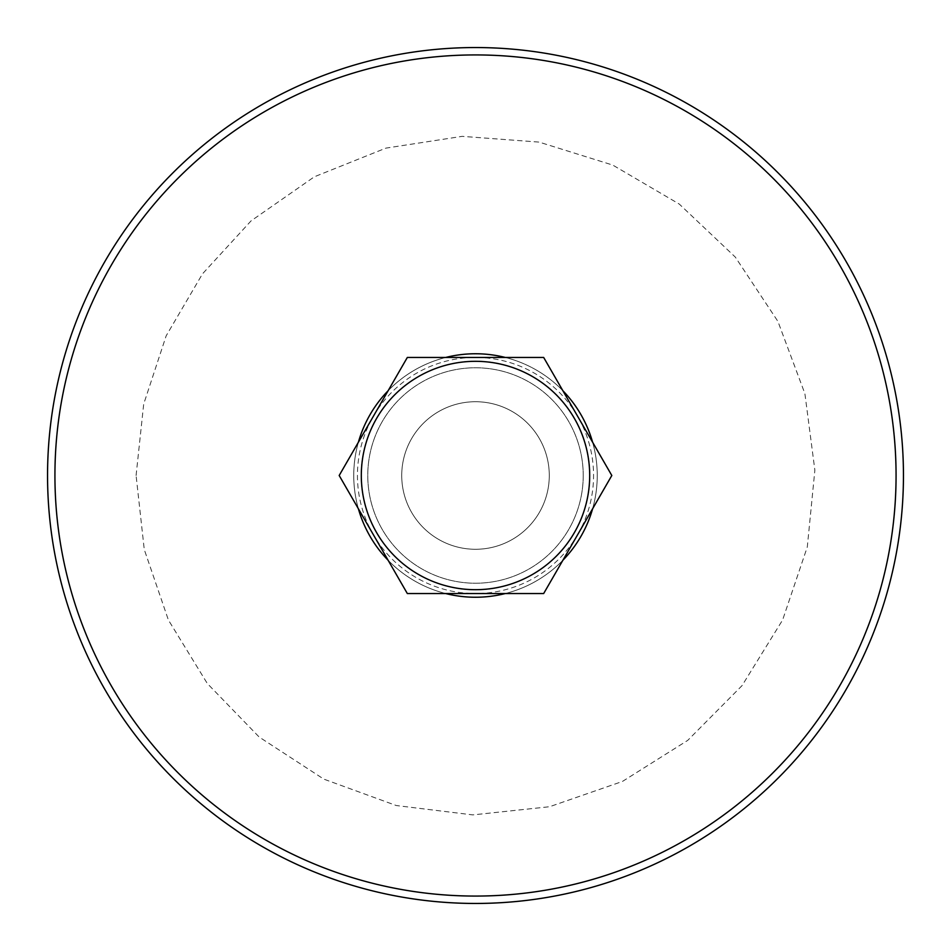 <?xml version="1.0" encoding="UTF-8"?>
<svg xmlns="http://www.w3.org/2000/svg" width="951" height="951" viewBox="0 0 951 951"><rect width="100%" height="100%" fill="white"/><g stroke="black" fill="none" stroke-linecap="round" stroke-linejoin="round"><path stroke-width="0.71" stroke-dasharray="4.75 3.57" d="M896.068 475.5A420.568 420.568 0 0 0 265.21 111.279A420.568 420.568 0 0 0 265.21 839.721A420.568 420.568 0 0 0 896.068 475.5A420.592 420.592 0 0 1 475.5 896.092A420.592 420.592 0 0 1 54.908 475.5A420.592 420.592 0 0 1 475.5 54.908A420.592 420.592 0 0 1 896.092 475.5A420.592 420.592 0 0 0 475.5 54.908A420.592 420.592 0 0 0 54.908 475.5A420.592 420.592 0 0 0 475.5 896.092A420.592 420.592 0 0 0 896.092 475.5M574.998 405.352A121.74 121.74 0 0 1 486.508 596.741A121.74 121.74 0 0 1 364.994 424.408A121.74 121.74 0 0 1 574.998 405.352A121.74 121.74 0 0 1 486.508 596.741A121.74 121.74 0 0 1 364.994 424.408A121.74 121.74 0 0 1 574.998 405.352M358.384 442.227A121.74 121.74 0 0 0 536.376 580.93A121.74 121.74 0 0 0 536.376 370.07A121.74 121.74 0 0 0 358.384 508.773M903.45 475.5A427.95 427.95 0 0 1 261.525 846.117A427.95 427.95 0 0 1 261.525 104.883A427.95 427.95 0 0 1 903.45 475.5A427.95 427.95 0 0 0 261.525 104.883A427.95 427.95 0 0 0 261.525 846.117A427.95 427.95 0 0 0 903.45 475.5A427.95 427.95 0 0 1 261.525 846.117A427.95 427.95 0 0 1 261.525 104.883A427.95 427.95 0 0 1 903.45 475.5M568.971 409.596A114.37 114.37 0 0 0 371.698 427.498A114.37 114.37 0 0 0 485.842 589.394A114.37 114.37 0 0 0 568.971 409.596M549.286 475.5A73.786 73.786 0 0 1 438.613 539.395A73.786 73.786 0 0 1 438.613 411.605A73.786 73.786 0 0 1 549.286 475.5A73.786 73.786 0 0 0 438.613 411.605A73.786 73.786 0 0 0 438.613 539.395A73.786 73.786 0 0 0 549.286 475.5A73.786 73.786 0 0 0 438.613 411.605A73.786 73.786 0 0 0 438.613 539.395A73.786 73.786 0 0 0 549.286 475.5A73.786 73.786 0 0 1 438.613 539.395A73.786 73.786 0 0 1 438.613 411.605A73.786 73.786 0 0 1 549.286 475.5M361.13 475.5A114.37 114.37 0 0 1 532.679 376.453A114.37 114.37 0 0 1 532.679 574.547A114.37 114.37 0 0 1 361.13 475.5M388.139 560.282A121.74 121.74 0 0 0 445.757 593.555M505.243 593.555A121.74 121.74 0 0 0 562.861 560.282M592.616 508.773A121.74 121.74 0 0 0 592.616 442.227M562.861 390.718A121.74 121.74 0 0 0 505.243 357.445M445.757 357.445A121.74 121.74 0 0 0 388.139 390.718M407.337 593.555L543.663 593.555L577.744 534.533L611.814 475.5L543.663 357.445L407.337 357.445L339.186 475.5L407.337 593.555L475.5 593.555A118.055 118.055 0 0 1 373.256 534.533L407.337 593.555L543.663 593.555L577.744 534.533A118.055 118.055 0 0 1 475.5 593.555L543.663 593.555L611.814 475.5L577.744 416.467A118.055 118.055 0 0 1 577.744 534.533L611.814 475.5L543.663 357.445L407.337 357.445L339.186 475.5L373.256 534.533A118.055 118.055 0 0 1 475.5 357.445A118.055 118.055 0 0 1 577.744 416.467L543.663 357.445L407.337 357.445L339.186 475.5L407.337 593.555M583.225 475.5A107.725 107.725 0 0 0 421.638 382.207A107.725 107.725 0 0 0 421.638 568.793A107.725 107.725 0 0 0 583.225 475.5A107.725 107.725 0 0 0 421.638 382.207A107.725 107.725 0 0 0 421.638 568.793A107.725 107.725 0 0 0 583.225 475.5M490.989 588.633A114.179 114.179 0 0 1 369.784 432.348A114.179 114.179 0 0 1 565.726 405.53A114.179 114.179 0 0 1 490.989 588.633M136.088 475.5L143.696 404.068L166.163 335.834L202.492 273.852L251.04 220.905L314.329 176.803L385.94 148.118L462.174 136.35L539.098 142.103L612.741 165.07L679.287 204.085L735.313 257.103L777.918 321.414L804.903 393.678L814.864 470.174L807.304 546.932L782.602 620.016L742.042 685.623L687.716 740.389L622.418 781.46L549.535 806.733L472.837 814.9L396.27 805.533L323.792 779.119L259.147 737.013L207.318 683.519L168.398 620.016L144.267 549.535L136.088 475.5"/><path stroke-width="1.43" d="M896.068 475.5A420.568 420.568 0 0 1 265.21 839.721A420.568 420.568 0 0 1 265.21 111.279A420.568 420.568 0 0 1 896.068 475.5M903.45 475.5A427.95 427.95 0 0 0 261.525 104.883A427.95 427.95 0 0 0 261.525 846.117A427.95 427.95 0 0 0 903.45 475.5M358.384 508.773A121.74 121.74 0 0 0 388.139 560.282M445.757 593.555A121.74 121.74 0 0 0 505.243 593.555M562.861 560.282A121.74 121.74 0 0 0 592.616 508.773M592.616 442.227A121.74 121.74 0 0 0 562.861 390.718M505.243 357.445A121.74 121.74 0 0 0 445.757 357.445M388.139 390.718A121.74 121.74 0 0 0 358.384 442.227M611.814 475.5L543.663 593.555L407.337 593.555L339.186 475.5L407.337 357.445L543.663 357.445L611.814 475.5M490.989 588.633A114.179 114.179 0 0 0 565.726 405.53A114.179 114.179 0 0 0 369.784 432.348A114.179 114.179 0 0 0 490.989 588.633"/></g></svg>
